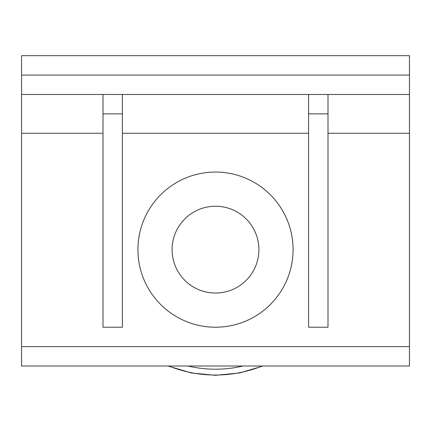 <?xml version="1.0" encoding="UTF-8"?>
<svg xmlns="http://www.w3.org/2000/svg" width="431" height="431" viewBox="0 0 431 431"><rect width="100%" height="100%" fill="white"/><g stroke="black" fill="none" stroke-linecap="round" stroke-linejoin="round"><path stroke-width="0.65" d="M258.907 249.635A43.407 43.407 0 0 0 215.5 206.228A43.407 43.407 0 0 0 172.093 249.635A43.407 43.407 0 0 0 215.5 293.042A43.407 43.407 0 0 0 258.907 249.635M308.596 94.475L308.596 327.215L327.991 327.215L327.991 113.87L308.596 113.87M327.991 94.475L327.991 113.87M103.009 94.475L103.009 327.215L122.404 327.215L122.404 113.87L103.009 113.87M122.404 94.475L122.404 113.87M409.45 346.61L21.55 346.61L21.55 366.005L409.45 366.005L409.45 55.685L21.55 55.685L21.55 133.265L103.009 133.265M21.55 346.61L21.55 133.265M293.08 249.635A77.58 77.58 0 0 1 215.5 327.215A77.58 77.58 0 0 1 137.92 249.635A77.58 77.58 0 0 1 215.5 172.055A77.58 77.58 0 0 1 293.08 249.635M21.55 94.475L409.45 94.475M168.78 366.005A125.399 125.399 0 0 0 262.22 366.005M243.019 366.005A119.581 119.581 0 0 1 187.981 366.005M122.404 133.265L308.596 133.265M327.991 133.265L409.45 133.265M409.45 75.08L21.55 75.08M168.031 366.005L191.316 372.966L215.5 375.315L239.684 372.966L262.969 366.005"/></g></svg>
